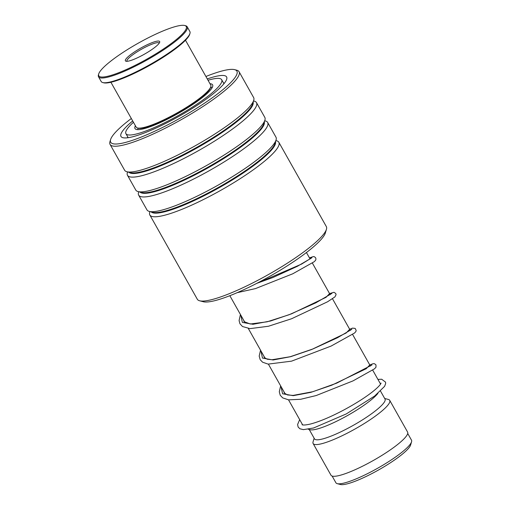 <?xml version="1.0" encoding="UTF-8"?>
<svg xmlns="http://www.w3.org/2000/svg" width="510" height="510" viewBox="0 0 510 510"><rect width="100%" height="100%" fill="white"/><g stroke="black" fill="none" stroke-linecap="round" stroke-linejoin="round"><path stroke-width="0.76" d="M407.719 433.462L411.506 440.181A43.382 7.828 150.6 0 1 411.564 441.794L410.62 444.975A40.953 7.395 150.6 0 1 388.148 464.24A40.953 7.395 150.6 0 1 340.476 484.5L337.263 483.658A43.382 7.828 150.6 0 1 335.911 482.772L332.131 476.059M411.564 441.794A43.382 7.828 150.6 0 1 387.759 462.2A43.382 7.828 150.6 0 1 337.263 483.658M377.878 393.427A40.488 7.312 150.6 0 1 357.274 409.715A40.488 7.312 150.6 0 1 310.144 429.745L308.238 429.248M380.511 391.074L385.018 399.069A40.488 7.312 150.6 0 1 362.859 419.628A40.488 7.312 150.6 0 1 314.472 438.823L309.219 429.503M384.687 398.482L388.352 399.438A43.962 7.937 150.6 0 1 389.723 400.344A43.962 7.937 150.6 0 1 365.664 422.656A43.962 7.937 150.6 0 1 313.121 443.502A43.962 7.937 150.6 0 1 313.057 441.864L314.141 438.237M389.723 400.344L407.592 432.066A43.962 7.937 150.6 0 1 383.533 454.378A43.962 7.937 150.6 0 1 330.996 475.224L313.121 443.502M326.438 229.328L325.354 232.968A71.26 12.865 150.6 0 1 269.484 276.503A71.26 12.865 150.6 0 1 203.299 301.741L199.627 300.785A74.039 13.368 -29.4 0 0 268.387 274.565A74.039 13.368 -29.4 0 0 326.438 229.328A74.039 13.368 -29.4 0 0 326.33 226.574L278.836 142.277A74.039 13.368 150.6 0 1 220.887 190.268A74.039 13.368 150.6 0 1 149.825 214.971L149.825 214.971A74.039 13.368 150.6 0 1 149.717 212.217L149.908 211.573M149.825 214.971L197.325 299.262A74.039 13.368 -29.4 0 0 199.627 300.785M131.331 118.518A72.42 13.075 -29.4 0 0 110.6 139.549A72.42 13.075 -29.4 0 0 110.708 142.239A72.42 13.075 -29.4 0 0 180.215 118.084A72.42 13.075 -29.4 0 0 236.889 71.139A72.42 13.075 -29.4 0 0 234.638 69.653A72.42 13.075 -29.4 0 0 205.912 76.494M234.638 69.653L236.78 70.214A74.039 13.368 150.6 0 1 239.082 71.731A74.039 13.368 150.6 0 1 181.139 119.722A74.039 13.368 150.6 0 1 110.077 144.426A74.039 13.368 150.6 0 1 110.077 144.419A74.039 13.368 150.6 0 1 109.969 141.665L110.6 139.549M207.283 78.929A60.62 10.946 150.6 0 1 226.612 76.933A60.62 10.946 150.6 0 1 226.701 79.19A60.62 10.946 150.6 0 1 179.169 116.223A60.62 10.946 150.6 0 1 122.872 137.694A60.62 10.946 150.6 0 1 120.985 136.444A60.62 10.946 150.6 0 1 132.702 120.953M224.266 83.334A55.526 10.021 -29.4 0 0 223.418 82.818M127.672 136.769A55.526 10.021 -29.4 0 0 127.672 137.757M264.715 120.762L265.359 120.934A74.039 13.368 150.6 0 1 267.661 122.451L275.967 137.19A74.039 13.368 150.6 0 1 276.076 139.944A74.039 13.368 150.6 0 1 218.025 185.181A74.039 13.368 150.6 0 1 149.264 211.401A74.039 13.368 150.6 0 1 146.963 209.884L138.656 195.145A74.039 13.368 150.6 0 1 138.548 192.391L138.739 191.747M267.661 122.451L267.661 122.451A74.039 13.368 150.6 0 1 209.718 170.442A74.039 13.368 150.6 0 1 138.656 195.145M253.54 100.935L254.19 101.107A74.039 13.368 150.6 0 1 256.492 102.625L264.798 117.364A74.039 13.368 150.6 0 1 264.907 120.118A74.039 13.368 150.6 0 1 206.856 165.355A74.039 13.368 150.6 0 1 138.089 191.575A74.039 13.368 150.6 0 1 135.787 190.058L127.487 175.319A74.039 13.368 150.6 0 1 127.379 172.565L127.57 171.921M256.492 102.625L256.492 102.625A74.039 13.368 150.6 0 1 198.549 150.616A74.039 13.368 150.6 0 1 127.487 175.319M239.082 71.731L253.623 97.537A74.039 13.368 150.6 0 1 253.731 100.291A74.039 13.368 150.6 0 1 195.681 145.528A74.039 13.368 150.6 0 1 126.92 171.749A74.039 13.368 150.6 0 1 124.618 170.232L110.077 144.426M275.885 140.588L276.535 140.76A74.039 13.368 150.6 0 1 278.836 142.277L278.836 142.277M211.102 87.344L212.205 87.561M135.418 125.766A44.536 8.039 -29.4 0 0 134.997 128.552A44.536 8.039 -29.4 0 0 159.636 122.884A44.536 8.039 -29.4 0 0 212.6 84.826A44.536 8.039 -29.4 0 0 209.999 83.742M133.454 122.285A54.953 9.919 -29.4 0 0 125.925 133.665A54.953 9.919 -29.4 0 0 156.328 126.671A54.953 9.919 -29.4 0 0 221.672 79.713A54.953 9.919 -29.4 0 0 208.035 80.261M210.815 86.674L210.547 87.586A42.107 7.599 150.6 0 1 175.861 114.24A42.107 7.599 150.6 0 1 138.42 128.227L137.502 127.984A42.802 7.726 -29.4 0 0 175.561 113.775A42.802 7.726 -29.4 0 0 210.815 86.674A42.802 7.726 -29.4 0 0 210.751 85.081L185.487 40.239M144.98 60.18A50.209 9.065 -29.4 0 0 184.697 25.5A50.209 9.065 -29.4 0 0 140.052 42.171A50.209 9.065 -29.4 0 0 98.704 73.956A50.209 9.065 -29.4 0 0 144.98 60.18M184.697 25.5L185.621 25.742A50.898 9.186 150.6 0 1 187.202 26.788A50.898 9.186 150.6 0 1 145.35 60.9A50.898 9.186 150.6 0 1 98.507 76.761A50.898 9.186 150.6 0 1 98.436 74.868L98.704 73.956M189.956 33.437L189.682 34.349A50.209 9.065 150.6 0 1 148.333 66.128A50.209 9.065 150.6 0 1 103.689 82.805L102.771 82.563A50.898 9.186 -29.4 0 0 148.034 65.656A50.898 9.186 -29.4 0 0 189.956 33.437A50.898 9.186 -29.4 0 0 189.879 31.543L187.202 26.788M143.482 54.704A19.667 3.551 150.6 0 1 125.995 61.238A19.667 3.551 150.6 0 1 141.55 47.653A19.667 3.551 150.6 0 1 159.681 42.253A19.667 3.551 150.6 0 1 143.482 54.704M159.228 43.14A18.507 3.341 -29.4 0 0 159.203 43.082A18.507 3.341 -29.4 0 0 142.169 48.852A18.507 3.341 -29.4 0 0 126.952 61.257A18.507 3.341 -29.4 0 0 126.984 61.308M110.906 82.263L136.17 127.105A42.802 7.726 -29.4 0 0 137.502 127.984M98.507 76.761L101.19 81.517A50.898 9.186 -29.4 0 0 102.771 82.563M275.496 141.907A71.394 12.89 150.6 0 1 219.383 187.591A71.394 12.89 150.6 0 1 151.24 211.918M264.32 122.081A71.394 12.89 150.6 0 1 208.214 167.764A71.394 12.89 150.6 0 1 140.065 192.091M253.151 102.255A71.394 12.89 150.6 0 1 197.038 147.938A71.394 12.89 150.6 0 1 128.896 172.265M276.076 139.944L275.043 143.406A71.394 12.89 150.6 0 1 219.064 187.03A71.394 12.89 150.6 0 1 152.758 212.313L149.264 211.401M264.907 120.118L263.874 123.579A71.394 12.89 150.6 0 1 207.895 167.203A71.394 12.89 150.6 0 1 141.582 192.487L138.089 191.575M253.731 100.291L252.705 103.753A71.394 12.89 150.6 0 1 196.726 147.377A71.394 12.89 150.6 0 1 130.413 172.66L126.92 171.749M280.647 385.866L279.295 391.776L280.232 395.269L282.699 397.896L288.596 399.853L300.677 399.279L316.187 395.543L353.054 380.874L374.493 368.826L375.991 367.219L375.978 364.88L374.518 363.732L373.161 363.687L369.782 364.956L366.237 368.704L331.755 385.203L310.826 392.356L293.224 395.671L282.591 393.777L280.991 386.478M349.681 329.288L346.131 333.017L311.648 349.516L290.719 356.668L273.118 359.983L262.484 358.09L260.884 350.791M329.575 293.601L326.024 297.33L291.535 313.828L270.606 320.981L253.005 324.296L242.371 322.403L240.777 315.103M309.468 257.913L311.878 257.722L301.563 264.103L256.479 283.509M137.802 129.648L138.019 128.118M229.838 295.698L245.029 322.651M248.306 328.472L265.136 358.339M268.413 364.159L285.243 394.026M288.526 399.846L302.64 424.894M306.44 252.539L310.086 259.01M312.369 263.064L330.193 294.697M332.475 298.752L350.3 330.384M352.582 334.433L370.413 366.072M372.695 370.12L380.556 384.075M212.077 87.796L210.662 87.184M371.924 365.013L336.74 383.137L312.808 391.712L293.072 395.416L287.468 394.944L284.268 393.006L283.923 391.686M351.811 329.326L337.543 337.709L312.917 348.967L290.209 356.719L272.008 359.741L267.195 359.219L264.193 357.37L263.817 355.999M331.838 293.441L315.881 302.819L289.144 314.721L267.1 321.81L250.244 324.003L244.054 321.638L243.71 320.312M311.597 257.952L297.457 266.265L272.907 277.516L256.817 283.337M302.334 424.352L302.232 424.766M302.111 424.702C301.818 424.518 302.538 425.863 310.373 424.052C319.413 421.687 330.569 416.995 343.842 409.976C355.706 403.589 365.383 397.443 372.874 391.54C377.202 388.04 379.835 385.433 380.766 383.73L381.053 383.061M380.721 383.807L380.403 383.807M299.676 419.634L297.604 424.498L298.133 427.029L299.893 428.77L303.354 429.637L313.554 427.998L346.284 413.922L374.62 396.053L384.585 386.363L385.649 383.609L385.56 382.143L381.652 379.23L377.935 379.421M349.669 329.269L352.55 328.115L355.151 328.402L356.171 330.442L355.878 331.545L354.495 333.055L331.098 346.073L291.554 361.156L268.113 364.114L262.586 362.202L260.196 359.703L259.188 356.076L260.54 350.179M329.562 293.581L333.98 292.287L335.752 293.492L336.064 294.678L334.911 296.922L327.522 301.799L291.567 318.756L268.432 326.253L250.034 328.631L242.499 326.528L239.955 323.78L239.088 320.586L240.427 314.491M309.455 257.894L313.376 256.568L314.46 256.766L315.639 257.799L315.951 258.978L315.658 260.176L314.268 261.687L292.753 273.8L255.484 288.596L237.207 292.663M221.672 79.713L223.941 83.742M125.925 133.665L128.195 137.687M127.863 137.101A5.782 5.782 0 0 0 127.978 137.719"/></g></svg>
